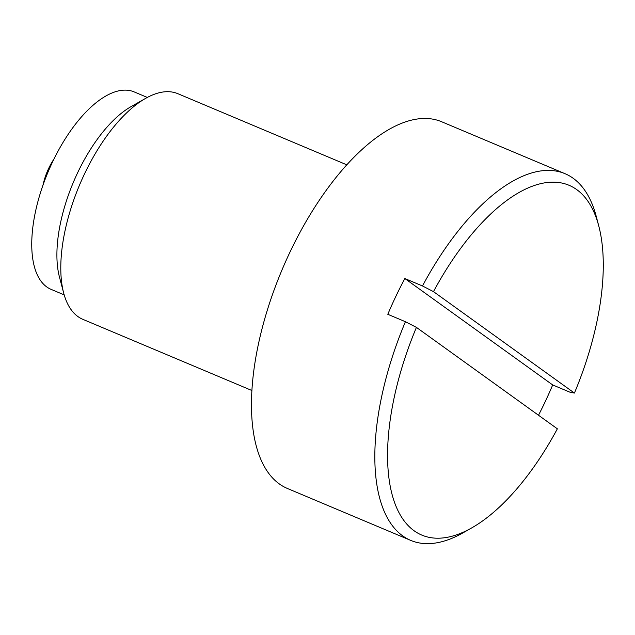 <?xml version="1.0" encoding="UTF-8"?>
<svg xmlns="http://www.w3.org/2000/svg" width="635" height="635" viewBox="0 0 635 635"><rect width="100%" height="100%" fill="white"/><g stroke="black" fill="none" stroke-linecap="round" stroke-linejoin="round"><path stroke-width="0.95" d="M557.363 428.815L416.425 327.382A189.738 85.55 112.8 0 0 392.366 495.53A189.738 85.55 112.8 0 0 471.71 527.907A189.738 85.55 112.8 0 0 557.363 428.815M145.677 98.338L131.175 106.561A107.109 48.292 112.8 0 0 59.436 276.955L63.683 293.076A122.412 55.189 -67.2 0 1 145.677 98.338A122.412 55.189 -67.2 0 1 177.879 93.702L346.853 164.846M251.857 390.493L82.875 319.349A122.412 55.189 -67.2 0 1 77.899 316.548A122.412 55.189 -67.2 0 1 63.683 293.076M538.504 415.234A198.922 89.686 112.8 0 0 552.688 384.937L570.317 392.359L574.421 393.057A189.738 85.55 112.8 0 0 598.789 226.068L596.241 216.392A198.922 89.686 112.8 0 0 573.143 178.252A198.922 89.686 112.8 0 0 565.055 173.704L441.698 121.769A198.922 89.686 112.8 0 0 281.845 270.296A198.922 89.686 112.8 0 0 287.322 488.434L410.678 540.377A198.922 89.686 112.8 0 0 463.01 532.844L471.71 527.907M552.688 384.937L404.86 278.543A198.922 89.686 112.8 0 0 387.802 314.301L405.424 321.723A198.922 89.686 112.8 0 0 410.678 540.377M404.86 278.543L422.481 285.964A198.922 89.686 112.8 0 1 565.055 173.704M574.421 393.057L433.483 291.624L422.481 285.964M405.424 321.723L416.425 327.382M598.789 226.068A189.738 85.55 112.8 0 0 433.483 291.624M147.312 97.441L134.175 91.908A107.109 48.292 112.8 0 0 48.101 171.887A107.109 48.292 112.8 0 0 51.046 289.346L64.183 294.878M53.991 158.996A76.51 76.51 0 0 0 42.997 185.102"/></g></svg>
